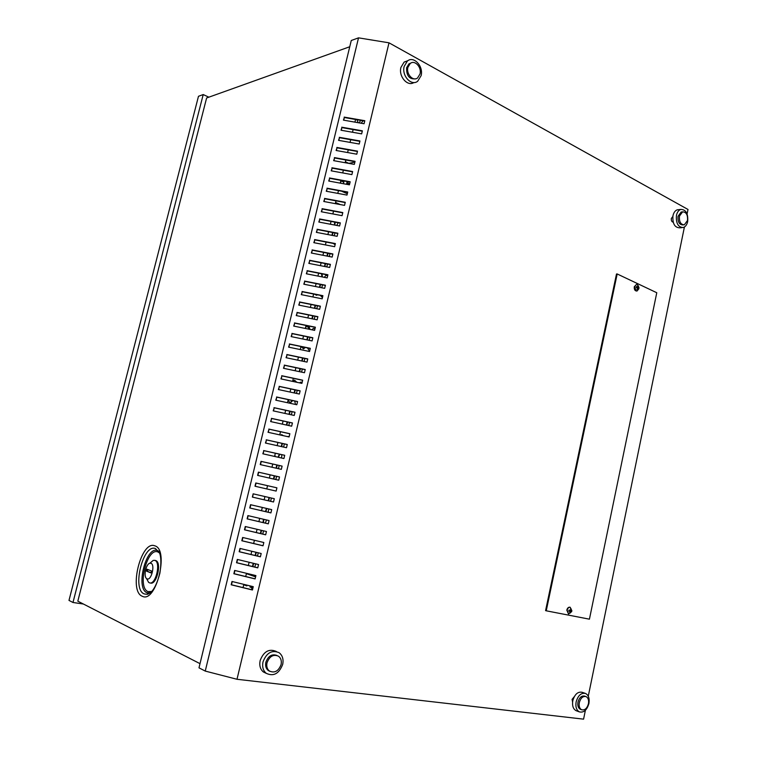 <?xml version="1.0" encoding="UTF-8"?>
<svg xmlns="http://www.w3.org/2000/svg" width="757" height="757" viewBox="0 0 757 757"><rect width="100%" height="100%" fill="white"/><g stroke="black" fill="none" stroke-linecap="round" stroke-linejoin="round"><path stroke-width="1.14" d="M340.48 183.185L341.142 180.431M347.832 183.525L348.258 181.737M343.404 183.724L344.066 180.961M347.16 181.529L346.63 183.752L348.362 183.431L348.532 184.159L349.848 183.147M348.778 163.38L354.891 162.083M349.128 183.771L348.362 183.431M252.923 588.009L251.788 588.662L251.551 587.602L249.961 587.016L250.226 585.927M244.047 584.423L246.914 585.691M251.352 586.202L251.106 587.214L252.668 587.962M246.432 573.484L255.639 576.683M246.394 573.655L255.601 576.853M247.047 585.152L246.867 585.89L243.726 584.745M251.106 587.214L249.961 587.016M252.696 587.801L251.551 587.602M572.595 702.07L572.084 699.364L574.251 696.705M673.058 222.189L673.181 222.18C671.752 221.877 671.137 220.628 671.336 218.432L672.822 216.568M571.838 610.644L570.163 607.265C568.725 607.19 567.712 608.164 567.144 610.189L568.592 613.984L571.611 611.684M570.097 607.256L569.974 607.209C568.479 607.019 567.428 607.985 566.813 610.095L568.469 613.936M570.797 608.798L570.456 610.35L569.009 610.085L568.791 611.117L570.229 611.476L569.548 612.905L570.248 613.047L570.996 611.628L571.658 611.684L571.866 610.653L571.232 610.502L570.797 608.798M638.87 288.777L638.312 288.351L637.574 289.789L636.921 289.486L637.602 288.02L636.24 287.537L636.448 286.572L637.82 286.96L637.744 285.559L638.388 285.862L638.87 288.777L637.044 291.01L636.098 290.887L634.631 286.714L636.457 284.414L637.422 284.537L639.022 287.726M636.646 291.029C634.849 290.839 634.063 289.401 634.29 286.723L636.514 284.405M236.998 679.275L389.003 42.818L358.525 37.85L351.267 40.499L198.996 667.835L205.251 671.081L236.998 679.275L583.581 719.15L585.388 710.284M355.563 119.474L354.919 122.142M353.131 129.579L352.488 132.257M350.699 139.695L350.056 142.392M348.258 149.839L347.614 152.545M345.817 160.001L345.164 162.727M343.375 170.183L342.713 172.927M340.915 180.384L340.253 183.147M338.464 190.613L337.792 193.385M335.994 200.86L335.332 203.652M333.534 211.127L332.853 213.928M331.055 221.413L330.383 224.233M328.576 231.718L327.895 234.556M326.097 242.051L325.415 244.908M323.608 252.403L322.917 255.279M321.119 262.774L320.419 265.669M318.621 273.173L317.921 276.078M316.114 283.591L315.414 286.506M313.606 294.028L312.896 296.962M311.089 304.484L310.379 307.437M308.572 314.969L307.853 317.94M306.046 325.472L305.326 328.462M303.519 335.994L302.791 339.004M300.983 346.545L300.255 349.564M298.438 357.115L297.709 360.152M295.892 367.703L295.164 370.76M293.347 378.32L292.609 381.386L294.52 380.146L296.403 382.2M290.792 388.956L290.045 392.041M288.228 399.611L287.48 402.715M285.663 410.294L284.906 413.417M283.09 420.996L282.333 424.138M280.506 431.717L279.749 434.878M277.923 442.467L277.166 445.646M275.34 453.235L274.573 456.433M272.747 464.032L271.971 467.239M270.145 474.847L269.369 478.074M267.543 485.682L266.757 488.937M264.931 496.545L264.146 499.809M262.31 507.445L261.525 510.701M259.689 518.365L258.903 521.62M257.058 529.304L256.273 532.559M254.418 540.271L253.642 543.517M251.778 551.257L251.002 554.503M249.129 562.271L248.353 565.507M246.479 573.304L245.703 576.541M243.82 584.366L243.044 587.593M83.384 604.02L72.984 602.487L68.991 600.415L198.476 96.29L203.217 94.559L72.984 602.487M208.856 97.18L203.217 94.559M341.256 130.27L341.899 127.602L362.291 131.188M336.363 150.529L337.016 147.823L357.427 151.476M331.452 170.874L332.115 168.13L352.554 171.858M326.522 191.294L327.185 188.521L347.652 192.316M321.564 211.799L322.245 208.998L342.741 212.859M316.587 232.399L317.278 229.56L337.802 233.487M311.6 253.075L312.291 250.207L332.843 254.201M306.585 273.835L307.285 270.94L327.857 274.999M301.541 294.681L302.251 291.748L322.861 295.883M296.489 315.622L297.208 312.65L317.836 316.852M291.407 336.647L292.136 333.648L312.802 337.915M286.316 357.758L287.045 354.721L307.739 359.064M281.188 378.954L281.935 375.888L302.649 380.298M276.05 400.245L276.797 397.141L297.548 401.626M270.883 421.621L271.64 418.479L292.42 423.04M265.698 443.082L266.464 439.912L287.272 444.548M260.493 464.647L261.269 461.439L282.106 466.142L281.33 469.359L260.228 464.58L261.014 461.344L282.106 466.113M255.26 486.297L256.046 483.051L276.911 487.83L276.135 491.085L254.995 486.231L255.781 482.975L276.911 487.82M270.911 512.886L250.018 508.023L250.804 504.768M265.669 534.773L244.748 529.834L245.533 526.588M260.408 556.755L239.458 551.739L240.243 548.503M255.128 578.831L234.15 573.73L234.925 570.504M252.478 589.902L231.481 584.764L232.257 581.546M257.768 567.778L236.809 562.725L237.584 559.489M263.039 545.75L242.108 540.772L242.893 537.527M268.29 523.816L247.388 518.914L248.173 515.668M253.434 493.895L274.308 498.712L273.523 501.986L252.639 497.15L253.16 493.829L274.308 498.712M257.882 475.453L258.657 472.236L279.503 476.976L278.737 480.212L257.617 475.396L258.402 472.15L279.513 476.957M263.105 453.85L263.871 450.661L284.689 455.336M268.3 432.342L269.057 429.191L289.846 433.78M273.466 410.919L274.223 407.796L294.984 412.319M278.623 389.59L279.371 386.505L300.103 390.953M283.752 368.347L284.49 365.29L305.194 369.671M288.862 347.189L289.59 344.17L310.266 348.475M293.953 326.125L294.672 323.135L315.319 327.374M299.024 305.137L299.734 302.194L320.353 306.358M304.068 284.244L304.768 281.33L325.368 285.427M309.093 263.445L309.793 260.559L330.355 264.581M314.098 242.723L314.789 239.874L335.323 243.83M319.085 222.085L319.766 219.265L340.272 223.154M324.043 201.542L324.715 198.75L345.201 202.573M328.992 181.074L329.655 178.321L350.103 182.068M333.913 160.692L334.566 157.967L354.995 161.657M338.814 140.395L339.467 137.698L359.859 141.322M343.697 120.174L344.34 117.515L364.713 121.073M341.729 127.195L362.376 130.829L361.647 133.866L341 130.223L341.899 127.602M336.837 147.445L357.512 151.145L356.784 154.191L336.099 150.482L337.016 147.823M331.926 167.77L352.63 171.536L351.891 174.602L331.188 170.827L332.115 168.13M326.996 188.181L347.728 192.013L346.99 195.088L326.258 191.247L327.185 188.521M322.047 208.667L342.807 212.575L342.06 215.669L321.299 211.752L322.245 208.998M317.079 229.248L337.859 233.222L337.12 236.326L316.331 232.342L317.278 229.56M312.083 249.914L332.9 253.955L332.153 257.077L311.335 253.018L312.291 250.207M307.068 270.665L327.913 274.772L327.166 277.904L306.32 273.779L307.285 270.94M302.043 291.502L322.908 295.684L322.16 298.826L301.286 294.634L302.251 291.748M296.981 312.423L317.883 316.672L317.126 319.833L296.224 315.565L297.208 312.65M291.909 333.43L312.84 337.754L312.083 340.924L291.142 336.591L292.136 333.648M286.818 354.522L307.768 358.922L307.011 362.101L286.051 357.701L287.045 354.721M281.699 375.709L302.677 380.184L301.911 383.373L280.923 378.897L281.935 375.888M276.56 396.98L297.567 401.532L296.801 404.74L275.785 400.188L276.797 397.141M271.394 418.347L292.439 422.964L291.663 426.191L270.618 421.564L271.64 418.479M266.218 439.798L287.282 444.491L286.506 447.728L265.433 443.025L266.464 439.912M250.539 504.701L271.697 509.622L270.911 512.905L249.744 507.975L250.539 504.701M245.268 526.522L266.455 531.518L265.66 534.811L244.473 529.805L245.268 526.522M239.969 548.437L261.184 553.509L260.399 556.811L239.174 551.73L239.969 548.437M234.651 570.437L255.904 575.594L255.109 578.916L233.856 573.749L234.651 570.437M358.525 37.85L205.251 671.081M231.992 581.48L253.245 586.666L252.45 589.996L231.188 584.792L231.992 581.48M237.32 559.423L258.544 564.533L257.749 567.854L236.515 562.725L237.32 559.423M242.618 537.47L263.824 542.504L263.029 545.797L241.824 540.753L242.618 537.47M247.899 515.602L269.076 520.561L268.29 523.844L247.113 518.876L247.899 515.602M273.523 501.986L252.374 497.094L253.16 493.829M263.616 450.557L284.698 455.288L283.922 458.534L262.83 453.793L263.871 450.661M268.811 429.068L289.865 433.714L289.089 436.95L268.025 432.285L269.057 429.191M273.977 407.654L295.003 412.234L294.236 415.451L273.201 410.862L274.223 407.796M279.125 386.335L300.132 390.839L299.365 394.047L278.358 389.533L279.371 386.505M284.253 365.111L305.232 369.539L304.465 372.728L283.487 368.29L284.49 365.29M289.363 343.962L310.304 348.324L309.547 351.503L288.597 347.132L289.59 344.17M294.454 322.917L315.366 327.204L314.609 330.364L293.688 326.068L294.672 323.135M299.517 301.948L320.4 306.169L319.643 309.32L298.76 305.09L299.734 302.194M304.56 281.074L325.415 285.219L324.658 288.351L303.803 284.197L304.768 281.33M309.585 260.276L330.412 264.354L329.664 267.476L308.828 263.389L309.793 260.559M314.581 239.572L335.379 243.574L334.641 246.687L313.833 242.675L314.789 239.874M319.568 218.953L340.338 222.889L339.59 225.983L318.82 222.038L319.766 219.265M324.526 198.41L345.268 202.28L344.53 205.365L323.778 201.485L324.715 198.75M329.465 177.961L350.179 181.765L349.441 184.831L328.727 181.027L329.655 178.321M334.386 157.588L355.071 161.326L354.342 164.383L333.648 160.645L334.566 157.967M339.287 137.31L359.944 140.972L359.215 144.019L338.549 140.348L339.467 137.698M344.17 117.108L364.798 120.704L364.07 123.741L343.432 120.126L344.34 117.515M546.242 610.804L589.429 619.179L656.773 292.732L617.182 273.958L546.242 610.804L545.579 610.625L616.501 273.996L617.182 273.958M338.171 222.757L336.733 225.444M334.935 232.938L334.253 235.777M333.279 243.432L335.114 244.71M334.802 225.075L335.181 222.189M332.323 235.408L333.004 232.569M258.269 552.809L257.484 556.054M255.62 563.833L254.844 567.078M266.473 519.955L265.376 523.134M263.531 530.827L262.755 534.082M271.394 498.04L270.609 501.304M268.782 508.95L268.158 512.243M279.229 465.498L278.425 468.706M276.598 476.314L275.822 479.55M284.367 443.905L283.61 447.084M281.784 454.683L281.632 458.023M289.136 436.77L287.319 436.552M292.088 411.694L291.341 414.817M289.524 422.406L288.767 425.548M297.208 390.328L296.47 393.422M294.653 401.002L295.542 404.465M302.128 382.493L300.889 382.115L299.384 382.834M304.853 358.458L304.125 361.496M302.308 369.056L301.579 372.122M309.916 337.319L309.197 340.328M314.988 328.784L313.493 328.387L311.78 329.787M307.418 347.879L309.424 350.879M317.476 305.771L316.767 308.733M314.959 316.265L314.25 319.246M327.705 275.643L325.993 275.245L324.299 277.336M322.491 284.859L321.791 287.783M320.268 295.362L322.387 297.52M329.976 253.642L329.286 256.519M327.488 264.023L326.797 266.918M252.876 566.596L253.652 563.359M255.516 555.581L256.301 552.336M263.417 522.671L263.862 519.34M259.963 518.422L259.519 519.065M260.787 533.619L261.572 530.364M256.027 540.649L257.115 540.905M265.877 511.713L266.814 508.486M268.65 500.85L269.435 497.586M276.466 468.261L277.204 465.035M273.864 479.105L274.64 475.869M283.345 435.672L281.736 434.679L280.402 435.02M278.358 457.285L279.825 454.247M281.651 446.649L282.418 443.47M274.876 455.146L275.264 456.585M286.818 425.122L287.565 421.98M289.392 414.391L290.139 411.269M296.829 382.294L294.52 380.146M288.048 400.349L290.291 402.961L292.704 400.576M294.52 393.006L295.258 389.912M299.63 371.706L300.359 368.65M302.175 361.089L302.904 358.052M309.774 329.371C309.793 327.317 308.932 326.267 307.2 326.22L305.573 327.44M307.257 339.921L307.976 336.912M301.116 346.574L303.585 348.797L305.374 347.454M312.31 318.848L313.02 315.877M314.827 308.345L315.537 305.383M322.359 276.958L322.056 273.854M319.028 273.249L318.423 273.996M319.851 287.395L320.552 284.471M314.505 294.208L316.71 295.192L317.514 294.814M324.857 266.54L325.548 263.644M327.355 256.14L328.046 253.264M347.312 193.745L341.53 191.18M343.782 182.134L341.029 180.904M334.717 222.104L334.405 224.999M332.616 232.494L331.935 235.332M288.095 436.429L288.994 436.931M300.879 382.115L302.062 382.768M313.549 328.387L314.912 329.106M326.097 275.226L327.62 276.002M253.245 563.265L252.469 566.501M255.894 552.241L255.118 555.487M263.464 519.245L263.01 522.576M261.165 530.269L260.38 533.524M266.417 508.392L265.47 511.618M269.028 497.491L268.243 500.756M276.807 464.949L276.068 468.167M274.242 475.775L273.466 479.011M281.642 434.669L282.91 435.578M279.428 454.153L277.98 457.2M282.011 443.375L281.254 446.554M289.742 411.174L288.985 414.306M287.168 421.886L286.411 425.037M292.306 400.491L289.922 402.913M294.861 389.827L294.123 392.921M302.507 357.966L301.778 361.004M299.961 368.564L299.233 371.621M307.266 326.21L309.358 329.286M304.986 347.378L303.131 348.788M307.579 336.837L306.859 339.846M315.139 305.308L314.429 308.26M312.622 315.792L311.912 318.763M321.536 273.75L321.962 276.873M317.192 294.747L316.189 295.23M320.164 284.395L319.454 287.319M327.649 253.188L326.958 256.065M325.16 263.568L324.46 266.455M389.003 42.818L688.009 209.471L687.091 213.928M684.413 227.015L588.274 696.222M335.597 202.526L340.366 204.589M348.816 163.37L345.391 161.78M571.119 608.865L570.523 608.77M570.456 610.35L569.009 610.114M570.229 611.476L568.819 611.013M570.248 613.047L569.605 612.81M570.996 611.628L569.983 611.372M571.658 611.684L570.002 611.249M571.866 610.653L571.27 610.558L571.081 611.457M571.232 610.502L570.191 610.35L571.27 610.558M638.312 288.351L637.517 288.275M639.069 287.811L637.555 287.017M638.359 288.379L638.463 287.878M638.529 287.3L637.47 287.405M638.388 285.862L637.81 285.928M637.82 286.96L636.4 286.903M349.753 46.745L206.614 97.984L77.82 601.172L200.009 663.652M150.208 562.905L153.255 560.379L154.873 560.407C161.061 562.072 155.904 584.783 149.735 582.928L148.599 582.37L146.924 579.247M155.28 560.445L155.753 560.568C161.941 562.233 156.794 584.934 150.615 583.079L149.886 582.956M147.038 578.859C151.286 581.045 155.393 564.542 150.936 563.265L149.81 563.236C145.997 564.003 143.366 576.351 146.565 578.566L147.038 578.859M147.861 569.538L147.426 571.298L151.012 572.737M151.457 570.967L147.028 569.207L146.536 571.147L150.965 572.926L151.457 570.967M147.426 571.298L146.536 571.147M359.197 122.889L360.597 120.354M363.057 120.779L361.174 123.23M356.925 119.71L358.222 122.719M678.632 209.661L677.307 209.803C675.159 210.541 673.711 212.518 672.964 215.736C672.405 223.599 674.676 227.63 679.767 227.838L681.981 227.639M687.687 221.527C688.245 213.597 685.946 209.566 680.789 209.424C678.641 210.162 677.193 212.149 676.446 215.376C675.887 223.258 678.158 227.308 683.249 227.516C685.454 226.807 686.93 224.801 687.687 221.527M682.123 211.903L681.177 212.007L678.064 216.265C677.666 221.896 679.294 224.782 682.937 224.933L683.429 224.886M687.498 220.514C687.895 214.856 686.258 211.969 682.577 211.856L679.464 216.114C679.067 221.763 680.694 224.649 684.337 224.801L687.498 220.514M407.928 60.655L404.124 62.083L400.917 67.439C398.409 76.429 407.559 86.923 413.918 82.522M421.1 75.691C423.731 66.323 413.719 55.507 407.37 61.052L404.162 66.427C401.551 75.776 411.382 86.43 417.665 81.254L421.1 75.691M411.098 62.954L408.922 63.9L406.604 67.761C406.395 75.766 409.348 79.457 415.432 78.832M420.012 73.987C421.895 67.288 414.76 59.566 410.228 63.493L407.909 67.364C406.036 74.054 413.085 81.69 417.58 77.952L420.012 73.987M585.085 693.308L582.256 692.324C577.894 691.406 574.743 694.197 572.803 700.679C572.037 705.619 573.106 708.94 576.02 710.653L576.607 710.87M576.134 701.881C575.358 706.83 576.427 710.17 579.351 711.883C583.77 712.876 586.959 710.094 588.918 703.518C589.694 698.503 588.586 695.163 585.587 693.488C581.225 692.579 578.074 695.371 576.134 701.881M585.71 696.468L584.745 696.128C581.622 695.465 579.36 697.462 577.979 702.118C577.421 705.656 578.187 708.041 580.278 709.262L580.695 709.413M579.313 702.6C578.755 706.149 579.531 708.533 581.622 709.754C584.773 710.454 587.053 708.457 588.444 703.764C589.003 700.187 588.208 697.793 586.079 696.591C582.956 695.938 580.704 697.935 579.313 702.6M276.428 651.522L276.201 651.417C269.028 648.427 263.682 651.474 260.143 660.549C259.168 665.45 260.238 669.245 263.341 671.942L266.294 673.37M263.01 661.873C262.036 666.803 263.105 670.617 266.218 673.314C273.542 676.72 279.03 673.749 282.692 664.391C283.695 659.243 282.493 655.344 279.096 652.695C271.924 649.705 266.559 652.761 263.01 661.873M277.024 655.477C271.952 653.688 268.233 655.941 265.858 662.243C265.158 665.782 265.934 668.516 268.186 670.437L269.795 671.298M267.013 662.772C266.313 666.321 267.089 669.056 269.341 670.986C274.564 673.38 278.472 671.241 281.084 664.57C281.793 660.908 280.951 658.126 278.557 656.224C273.4 654.048 269.558 656.224 267.013 662.772M154.825 545.835C141.228 539.817 128.311 591.113 142.231 596.242C155.999 603.878 169.502 549.45 154.825 545.835M159.699 553.339L155.516 548.607C143.253 543.11 131.633 589.362 144.199 593.914L146.64 594.292L152.081 591.113M158.809 551.276L157.551 550.594C146.092 545.437 135.266 588.539 147.038 592.75L150.331 592.882M159.566 553.036L157.901 551.976C147.113 547.093 136.932 587.659 148.012 591.586L151.703 591.491M147.378 594.122L147.918 594.321M158.516 551.105L158.894 551.437C161.118 555.619 161.459 562.867 159.897 573.163C157.238 583.25 153.983 589.883 150.123 593.053L146.64 594.292L150.009 592.911M146.565 578.566L148.599 582.37M149.81 563.236L153.255 560.379M154.523 560.303L155.403 560.464M359.064 122.861L359.726 122.691M677.307 209.803L680.789 209.424M681.177 212.007L682.577 211.856M404.124 62.083L407.37 61.052M408.922 63.9L410.228 63.493M576.02 710.653L579.351 711.883M580.278 709.262L581.622 709.754M263.341 671.942L266.218 673.314M268.186 670.437L269.341 670.986"/></g></svg>
